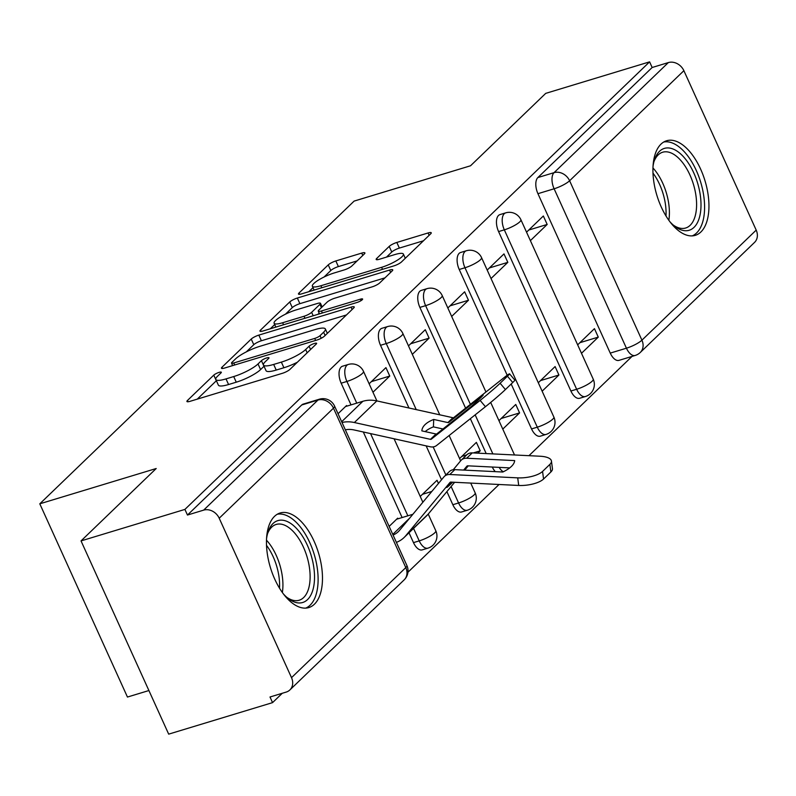 <?xml version="1.0" encoding="UTF-8"?>
<svg xmlns="http://www.w3.org/2000/svg" width="796" height="796" viewBox="0 0 796 796"><rect width="100%" height="100%" fill="white"/><g stroke="black" fill="none" stroke-linecap="round" stroke-linejoin="round"><path stroke-width="1.19" d="M219.099 372.369A4.358 0.945 -24.4 0 0 213.776 375.125L187.468 400.468A6.219 1.343 -24.4 0 0 186.921 401.483A6.219 1.343 -24.4 0 0 190.115 401.303L282.341 373.324A6.219 1.343 -24.4 0 0 289.943 369.384L316.251 344.041A4.358 0.945 -24.4 0 0 316.629 343.335A4.358 0.945 -24.4 0 0 314.4 343.464A4.358 0.945 -24.4 0 0 309.077 346.22L305.674 349.504A19.9 4.308 -24.4 0 1 281.356 362.11L273.665 364.439A19.9 4.308 -24.4 0 1 263.466 365.026A19.9 4.308 -24.4 0 1 265.197 361.782L268.6 358.499A4.358 0.945 -24.4 0 0 268.978 357.792A4.358 0.945 -24.4 0 0 266.75 357.921A4.358 0.945 -24.4 0 0 261.426 360.678L258.023 363.951A19.9 4.308 -24.4 0 1 233.706 376.558L226.014 378.896A19.9 4.308 -24.4 0 1 215.816 379.483A19.9 4.308 -24.4 0 1 217.547 376.229L220.95 372.956A4.358 0.945 -24.4 0 0 221.328 372.239A4.358 0.945 -24.4 0 0 219.099 372.369M216.373 380.717A4.358 0.945 -24.4 0 0 216.333 380.767L197.259 399.134M264.033 366.26A4.358 0.945 -24.4 0 0 263.983 366.309L260.581 369.593L258.023 363.951M498.585 231.586L570.901 391.005A12.676 6.448 73.1 0 0 579.627 398.279L585.368 396.537A12.676 6.448 -106.9 0 1 576.642 389.264L504.326 229.845A12.676 6.448 -106.9 0 1 505.689 212.86L499.948 214.602A12.676 6.448 73.1 0 0 498.585 231.586L504.326 229.845A12.676 2.746 155.6 0 0 519.808 221.825A12.676 2.746 155.6 0 0 520.912 219.756A12.676 12.676 0 0 0 505.689 212.86M511.181 384.01L531.549 428.915A12.676 6.448 73.1 0 0 540.265 436.178L546.016 434.437A12.676 6.448 -106.9 0 1 537.29 427.173L464.973 267.745A12.676 6.448 -106.9 0 1 466.337 250.76L460.595 252.501A12.676 6.448 73.1 0 0 459.232 269.496L464.973 267.745A12.676 2.746 155.6 0 0 480.456 259.725A12.676 2.746 155.6 0 0 481.56 257.655A12.676 12.676 0 0 0 466.337 250.76M492.296 467.043A12.676 6.448 73.1 0 0 495.281 471.64M446.884 491.6L452.834 504.714A12.676 6.448 73.1 0 0 461.561 511.987L467.302 510.246A12.676 6.448 -106.9 0 1 458.576 502.973L451.113 486.515M409.015 532.783L413.482 542.623A12.676 6.448 73.1 0 0 422.208 549.887L427.95 548.145A12.676 6.448 -106.9 0 1 419.223 540.882L413.562 528.405M274.53 516.345A49.422 25.134 73.1 0 0 272.421 573.508A49.422 25.134 73.1 0 0 308.808 607.577A49.422 25.134 73.1 0 0 314.4 604.224A49.422 25.134 73.1 0 0 316.51 547.051A49.422 25.134 73.1 0 0 280.122 512.992A49.422 25.134 73.1 0 0 274.53 516.345M661.008 144.116A49.422 25.134 73.1 0 0 658.899 201.288A49.422 25.134 73.1 0 0 695.286 235.347A49.422 25.134 73.1 0 0 700.868 231.994A49.422 25.134 73.1 0 0 702.987 174.831A49.422 25.134 73.1 0 0 666.59 140.763A49.422 25.134 73.1 0 0 661.008 144.116M364.359 253.934A6.219 1.343 -24.4 0 0 364.896 252.919A6.219 1.343 -24.4 0 0 361.712 253.098L335.832 260.949A6.219 1.343 -24.4 0 0 328.241 264.889L299.017 293.027A6.219 1.343 -24.4 0 0 298.48 294.042A6.219 1.343 -24.4 0 0 301.664 293.863L393.901 265.884A6.219 1.343 -24.4 0 0 401.492 261.944L430.716 233.805A6.219 1.343 -24.4 0 0 431.253 232.79A6.219 1.343 -24.4 0 0 428.069 232.969L396.816 242.452A6.219 1.343 -24.4 0 0 389.214 246.392L376.707 258.441A6.219 1.343 -24.4 0 0 376.17 259.456A6.219 1.343 -24.4 0 0 379.354 259.267L394.856 254.571A16.636 3.602 -24.4 0 1 403.383 254.073A16.636 3.602 -24.4 0 1 396.945 260.441A16.636 3.602 -24.4 0 1 381.602 267.327L320.887 285.744A16.636 3.602 -24.4 0 1 312.36 286.232A16.636 3.602 -24.4 0 1 318.798 279.864A16.636 3.602 -24.4 0 1 334.131 272.988L344.26 269.914A6.219 1.343 -24.4 0 0 351.852 265.973L364.359 253.934M219.208 518.226L291.515 677.655A12.676 10.557 -133.9 0 1 289.873 689.943A12.676 10.557 -133.9 0 1 286.192 692.082L270.003 696.997L272.56 702.629L168.682 734.141L81.033 540.912L156.205 468.516L39.8 503.818L354.13 201.089L470.535 165.777L545.718 93.371L649.596 61.859L184.911 509.41L187.468 515.042L203.657 510.127L317.932 400.07A12.676 6.448 -106.9 0 1 319.365 399.204L303.176 404.119A12.676 6.448 -106.9 0 0 301.744 404.975L317.932 400.07A12.676 10.557 -133.9 0 1 333.484 408.169L219.208 518.226A12.676 10.557 -133.9 0 0 203.657 510.127M81.033 540.912L184.911 509.41M258.829 335.116A6.219 1.343 -24.4 0 0 251.228 339.056L222.004 367.205A6.219 1.343 -24.4 0 0 221.467 368.22A6.219 1.343 -24.4 0 0 224.651 368.031L316.888 340.051A6.219 1.343 -24.4 0 0 324.489 336.111L353.703 307.972A6.219 1.343 -24.4 0 0 354.25 306.957A6.219 1.343 -24.4 0 0 351.056 307.147L258.829 335.116L261.387 340.758A6.219 1.343 -24.4 0 0 253.785 344.688L246.332 351.872M260.511 330.111L289.734 301.973A6.219 1.343 -24.4 0 1 297.336 298.032L389.562 270.063A6.219 1.343 -24.4 0 1 392.746 269.874A6.219 1.343 -24.4 0 1 392.209 270.889L379.702 282.928A6.219 1.343 -24.4 0 1 372.11 286.868L334.698 298.221A6.219 1.343 -24.4 0 0 327.096 302.162L318.808 310.142A6.219 1.343 -24.4 0 0 318.271 311.156A6.219 1.343 -24.4 0 0 321.455 310.977L360.399 299.167A4.358 0.945 -24.4 0 1 362.628 299.037A4.358 0.945 -24.4 0 1 360.946 300.699A4.358 0.945 -24.4 0 1 356.926 302.5L263.158 330.947A6.219 1.343 -24.4 0 1 259.974 331.126A6.219 1.343 -24.4 0 1 260.511 330.111L261.088 331.395M610.253 353.106L626.432 348.2A12.676 6.448 -106.9 0 0 635.158 355.464L618.98 360.369A12.676 6.448 -106.9 0 1 610.253 353.106L537.937 193.687L554.115 188.781A12.676 6.448 -106.9 0 1 554.056 172.652L668.332 62.585A12.676 10.557 46.1 0 1 683.883 70.685L756.2 230.114A12.676 10.557 46.1 0 1 754.548 242.402L640.273 352.469A12.676 10.557 46.1 0 0 641.924 340.171L756.2 230.114M272.56 702.629L282.272 693.276M407.94 572.244L499.052 484.485M528.962 455.68L632.034 356.409M148.902 690.54L127.45 697.047L39.8 503.818M649.596 61.859L652.153 67.501L668.332 62.585M397.97 518.813L397.682 518.176L389.154 526.395M346.867 406.149L346.578 405.512L338.041 413.731M431.82 491.47L422.467 494.306M438.477 483.451L437.034 480.277L420.238 496.455M372.966 392.239L389.761 376.06L371.364 381.642M389.761 376.06L385.931 367.613L369.135 383.791M477.799 453.153L480.227 450.825L473.272 452.934M466.685 454.924L461.819 456.406M480.227 450.825L476.386 442.367L459.59 458.546M412.318 354.339L429.114 338.151L410.716 343.733M429.114 338.151L425.283 329.703L408.487 345.882M502.783 429.094L519.579 412.915L501.172 418.497M519.579 412.915L515.748 404.467L498.943 420.646M451.67 316.43L468.476 300.251L450.068 305.833M468.476 300.251L464.635 291.804L447.84 307.982M542.136 391.194L558.931 375.015L540.534 380.597M558.931 375.015L555.101 366.568L538.295 382.747M491.023 278.53L507.828 262.352L489.421 267.934M507.828 262.352L503.987 253.904L487.192 270.083M507.201 375.244L459.232 269.496M486.187 453.571L470.356 418.676M465.59 408.169L419.88 307.395L425.621 305.654A12.676 6.448 -106.9 0 1 426.984 288.669L421.243 290.411A12.676 6.448 73.1 0 0 419.88 307.395M441.521 479.779L426.149 445.879M408.965 408.01L380.518 345.295L386.259 343.554A12.676 6.448 -106.9 0 1 387.632 326.569L381.891 328.31A12.676 6.448 73.1 0 0 380.518 345.295M402.109 517.559L363.304 431.989M351.006 404.895L341.166 383.194L346.907 381.453A12.676 6.448 -106.9 0 1 348.28 364.469L342.539 366.21A12.676 6.448 73.1 0 0 341.166 383.194M581.488 353.295L598.284 337.116L579.886 342.698M530.385 240.631L547.18 224.452L543.35 215.995L526.544 232.173M598.284 337.116L594.453 328.658L577.657 344.847M547.18 224.452L528.773 230.034M652.153 67.501L537.867 177.558A12.676 6.448 73.1 0 0 537.937 193.687M187.468 515.042L301.744 404.975M215.816 379.483L218.373 385.115A19.9 4.308 -24.4 0 0 228.571 384.528L226.014 378.896M260.581 369.593A19.9 4.308 -24.4 0 1 236.253 382.189L228.571 384.528M263.466 365.026L266.023 370.657A19.9 4.308 -24.4 0 0 276.222 370.07L273.665 364.439M297.396 362.21A19.9 4.308 -24.4 0 1 283.913 367.742L276.222 370.07M346.469 314.947L261.387 340.758M232.482 365.205L231.795 365.861M231.905 362.399A4.358 0.945 -24.4 0 0 231.527 363.115A4.358 0.945 -24.4 0 0 233.755 362.986L314.719 338.429A4.358 0.945 -24.4 0 0 320.042 335.673L323.624 332.211A19.9 4.308 -24.4 0 0 325.355 328.967A19.9 4.308 -24.4 0 0 315.156 329.554L259.814 346.34A19.9 4.308 -24.4 0 0 235.497 358.946L231.905 362.399M270.302 328.778L274.7 324.539M285.446 314.201L292.291 307.604L289.734 301.973M384.975 277.864L299.883 303.664A6.219 1.343 -24.4 0 0 292.291 307.604M295.883 309.992A16.636 3.602 -24.4 0 0 280.55 316.878A16.636 3.602 -24.4 0 0 274.113 323.246A16.636 3.602 -24.4 0 0 282.64 322.748L304.032 316.261A6.219 1.343 -24.4 0 0 311.634 312.321L319.922 304.331A6.219 1.343 -24.4 0 0 320.47 303.316A6.219 1.343 -24.4 0 0 317.276 303.505L295.883 309.992M319.166 313.156L317.952 314.32M423.482 240.77L399.363 248.083A6.219 1.343 -24.4 0 0 391.771 252.024L386.498 257.098M357.125 260.899L338.39 266.58A6.219 1.343 -24.4 0 0 330.788 270.521L324.052 277.018M313.007 287.655L308.808 291.694M451.272 482.127L446.815 487.49A39.283 2.01 131.6 0 0 451.183 483.66A39.283 2.01 131.6 0 0 452.685 482.197M396.398 542.375A31.681 26.397 -133.9 0 0 404.06 537.549A31.681 26.397 -133.9 0 0 405.731 535.758L450.009 482.426A1.264 1.055 46.1 0 1 450.805 482.097L518.713 485.46L517.708 477.859A19.005 6.965 -7.5 0 0 542.564 471.431L543.559 479.023A19.005 6.965 172.5 0 1 518.713 485.46M466.705 458.227A9.502 7.92 -133.9 0 0 464.018 458.546A9.502 7.92 -133.9 0 0 461.262 460.148L466.814 454.805A9.502 7.92 46.1 0 1 469.57 453.193A9.502 7.92 46.1 0 1 472.257 452.884L466.705 458.227L514.664 460.595A39.283 14.398 -7.5 0 1 502.813 472.018L454.844 469.64A9.502 7.92 -133.9 0 0 452.168 469.958A9.502 7.92 -133.9 0 0 449.402 471.57L444.357 476.426A9.502 7.92 46.1 0 1 447.123 474.824A9.502 7.92 46.1 0 1 449.8 474.506L517.708 477.859M463.65 470.078L466.914 466.148A1.264 1.055 46.1 0 1 467.7 465.819L509.709 467.899M461.262 460.148A9.502 7.92 -133.9 0 0 460.765 460.685L453.262 469.72M404.06 537.549L426.517 515.927A31.681 26.397 -133.9 0 0 428.188 514.126L454.625 482.286M464.715 470.128L468.267 465.849M393.065 535.031A23.442 19.532 -133.9 0 0 398.348 531.619A23.442 19.532 -133.9 0 0 399.582 530.285L443.86 476.963A9.502 7.92 46.1 0 1 444.357 476.426M549.877 464.376A19.005 6.965 -7.5 0 0 551.439 461.053L552.444 468.645A19.005 6.965 172.5 0 1 550.882 471.978L549.877 464.376L542.564 471.431M551.439 461.053A19.005 6.965 -7.5 0 0 540.166 456.237L472.257 452.884M550.882 471.978L543.559 479.023M396.587 519.231L412.865 514.296M342.011 422.487A31.681 26.397 46.1 0 1 354.369 422.527L430.467 439.342L436.019 433.999L421.86 430.875A39.283 16.975 2.3 0 1 425.104 424.566A39.283 16.975 2.3 0 1 433.72 419.452L433.412 426.875A39.283 16.975 2.3 0 0 425.203 431.611M345.474 406.567L362.886 401.284A31.681 26.397 46.1 0 1 376.826 400.905L452.914 417.721A1.264 1.055 -133.9 0 0 453.78 417.552L502.584 378.787A19.005 0.836 -40.1 0 1 509.549 373.831A19.005 0.836 -40.1 0 1 507.44 376.21L500.117 383.254L505.42 389.552L512.743 382.508L507.44 376.21M433.72 419.452L447.869 422.577A1.264 1.055 -133.9 0 0 448.735 422.407L483.202 395.035A39.283 1.731 139.9 0 1 471.341 406.457L436.875 433.83A1.264 1.055 -133.9 0 1 436.019 433.999M430.467 439.342A1.264 1.055 -133.9 0 0 431.323 439.173L480.127 400.408A19.005 0.836 -40.1 0 0 500.117 383.254M345.345 429.83A23.442 19.532 46.1 0 1 354.071 429.949L430.168 446.765A9.502 7.92 -133.9 0 0 434.347 446.655A9.502 7.92 -133.9 0 0 436.626 445.462L485.431 406.706L480.127 400.408M442.974 428.984L433.412 426.875M505.42 389.552A19.005 0.836 139.9 0 1 485.431 406.706M509.549 373.831L514.853 380.12A19.005 0.836 139.9 0 1 512.743 382.508M266.57 538.464A42.765 21.751 -106.9 0 1 267.973 532.255A42.765 21.751 -106.9 0 1 291.893 524.275A42.765 21.751 -106.9 0 1 313.654 566.354A42.765 21.751 -106.9 0 1 288.003 598.303A42.765 21.751 -106.9 0 1 283.386 593.925M286.759 597.269A39.601 20.139 73.1 0 0 299.177 600.234A39.601 20.139 73.1 0 0 309.316 566.792A39.601 20.139 73.1 0 0 276.182 524.445A39.601 20.139 73.1 0 0 267.516 533.808M305.724 608.114A49.103 24.975 73.1 0 0 317.116 567.07A49.103 24.975 73.1 0 0 277.257 514.256M653.038 166.235A42.765 21.751 -106.9 0 1 654.451 160.036A42.765 21.751 -106.9 0 1 678.371 152.056A42.765 21.751 -106.9 0 1 700.132 194.134A42.765 21.751 -106.9 0 1 674.481 226.074A42.765 21.751 -106.9 0 1 669.864 221.696M673.237 225.039A39.601 20.139 73.1 0 0 685.645 228.014A39.601 20.139 73.1 0 0 695.794 194.572A39.601 20.139 73.1 0 0 662.66 152.225A39.601 20.139 73.1 0 0 653.994 161.588M692.202 235.895A49.103 24.975 73.1 0 0 703.594 194.851A49.103 24.975 73.1 0 0 663.735 142.026M216.333 380.767L213.776 375.125M310.569 349.514L309.077 346.22M263.983 366.309L261.426 360.678M570.901 391.005L576.642 389.264A12.676 2.746 -24.4 0 0 592.125 381.244A12.676 2.746 155.6 0 0 593.229 379.175L520.912 219.756M531.549 428.915L537.29 427.173A12.676 2.746 -24.4 0 0 552.772 419.144A12.676 2.746 155.6 0 0 553.877 417.074L481.56 257.655M503.301 471.779A12.676 6.448 -106.9 0 1 499.152 467.381M452.834 504.714L458.576 502.973A12.676 2.746 -24.4 0 0 474.068 494.953A12.676 2.746 155.6 0 0 475.162 492.883L470.725 483.082M413.482 542.623L419.223 540.882A12.676 2.746 -24.4 0 0 434.715 532.852A12.676 2.746 155.6 0 0 435.81 530.783L428.228 514.077M626.432 348.2L554.115 188.781A12.676 2.746 155.6 0 0 569.608 180.752L641.924 340.171A12.676 2.746 155.6 0 1 626.432 348.2M683.883 70.685L569.608 180.752A12.676 10.557 -133.9 0 0 554.056 172.652L537.867 177.558M291.515 677.655L405.801 567.588L333.484 408.169A12.676 2.746 -24.4 0 0 334.579 406.099A12.676 12.676 0 0 0 319.365 399.204M492.863 453.899L475.162 414.865M470.386 404.358L425.621 305.654A12.676 2.746 155.6 0 0 441.103 297.624A12.676 2.746 155.6 0 0 442.198 295.555A12.676 12.676 0 0 0 426.984 288.669M445.879 474.963L433.143 446.914M426.318 431.86L425.93 431.004M416.228 409.612L386.259 343.554A12.676 2.746 155.6 0 0 401.751 335.524A12.676 2.746 155.6 0 0 402.846 333.464A12.676 12.676 0 0 0 387.632 326.569M407.86 515.818L370.558 433.601M356.747 403.144L346.907 381.453A12.676 2.746 155.6 0 0 362.399 373.433A12.676 2.746 155.6 0 0 363.493 371.364A12.676 12.676 0 0 0 348.28 364.469M406.895 565.518A12.676 2.746 -24.4 0 1 405.801 567.588A12.676 10.557 46.1 0 1 404.149 579.886A12.676 12.676 0 0 0 406.895 565.518L334.579 406.099M236.253 382.189L233.706 376.558M283.913 367.742L281.356 362.11M307.166 352.797L305.674 349.504M188.045 401.751L187.468 400.468M352.121 309.495L351.056 307.147M222.591 368.478L222.004 367.205M253.785 344.688L251.228 339.056M234.671 364.996L233.755 362.986M315.624 340.439L314.719 338.429M321.216 338.27L320.042 335.673M325.126 335.504L323.624 332.211M299.883 303.664L297.336 298.032M390.627 272.411L389.562 270.063M322.37 312.987L321.455 310.977M361.056 300.629L360.399 299.167M283.555 324.758L282.64 322.748M304.948 318.271L304.032 316.261M313.196 315.773L311.634 312.321M321.425 307.624L319.922 304.331M321.803 287.754L320.887 285.744M382.518 269.337L381.602 267.327M377.284 259.715L376.707 258.441M391.771 252.024L389.214 246.392M399.363 248.083L396.816 242.452M429.134 235.327L428.069 232.969M299.595 294.311L299.017 293.027M330.788 270.521L328.241 264.889M338.39 266.58L335.832 260.949M362.777 255.456L361.712 253.098M454.844 469.64L449.8 474.506M428.188 514.126L405.731 535.758M409.771 518.017L392.776 534.385M447.869 422.577L452.914 417.721M354.369 422.527L376.826 400.905M448.735 422.407L453.78 417.552M431.323 439.173L436.875 433.83M341.673 421.721L362.886 401.284M266.491 540.195A39.601 20.139 -106.9 0 1 282.122 575.04A39.601 20.139 -106.9 0 1 282.361 592.523M279.525 588.214A38.298 19.482 73.1 0 0 278.829 575.677A38.298 19.482 73.1 0 0 266.521 545.35M652.969 167.976A39.601 20.139 -106.9 0 1 668.6 202.821A39.601 20.139 -106.9 0 1 668.839 220.303M665.993 215.995A38.298 19.482 73.1 0 0 665.307 203.458A38.298 19.482 73.1 0 0 652.999 173.13M363.493 371.364L376.906 400.925M394.08 438.795L422.865 502.246M427.95 548.145A12.676 12.676 0 0 0 435.81 530.783M402.846 333.464L439.75 414.815M449.143 435.521L460.635 460.844M467.302 510.246A12.676 12.676 0 0 0 475.162 492.883M442.198 295.555L485.948 392M490.684 402.438L514.514 454.964M546.016 434.437A12.676 12.676 0 0 0 553.877 417.074M585.368 396.537A12.676 12.676 0 0 0 593.229 379.175M635.158 355.464A12.676 12.676 0 0 0 640.273 352.469M289.873 689.943L404.149 579.886M232.661 365.603L231.527 363.115M327.345 333.355L325.355 328.967M319.495 313.863L318.271 311.156M275.864 327.096L274.113 323.246M322.121 306.957L320.47 303.316M314.112 290.082L312.36 286.232M405.293 258.292L403.383 254.073"/></g></svg>
